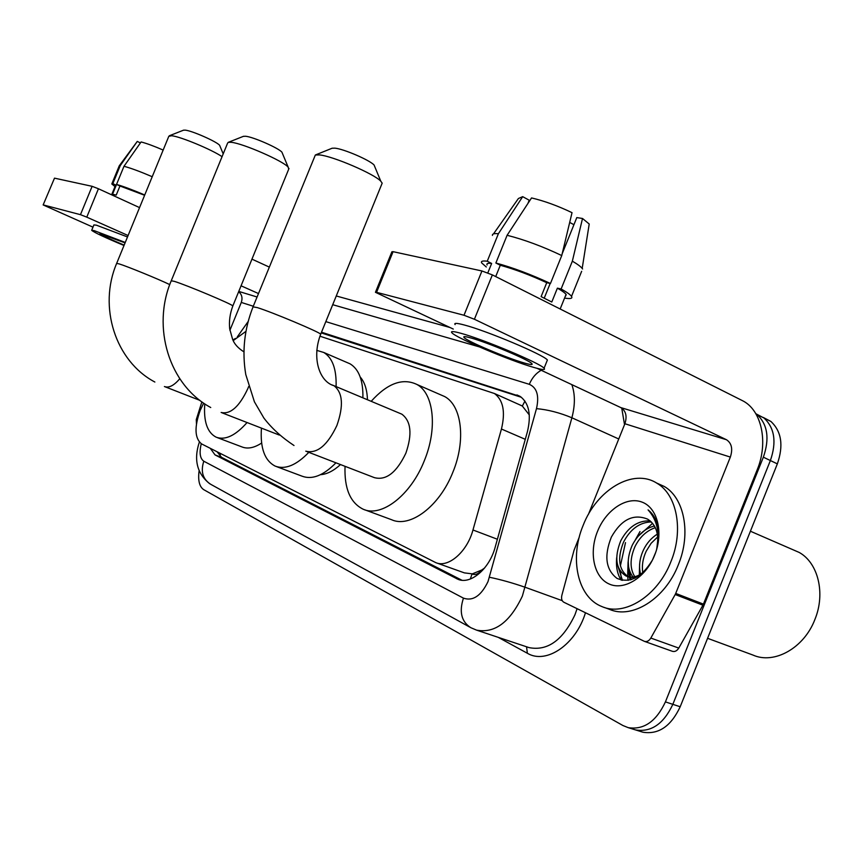 <?xml version="1.0" encoding="UTF-8"?>
<svg xmlns="http://www.w3.org/2000/svg" width="863" height="863" viewBox="0 0 863 863"><rect width="100%" height="100%" fill="white"/><g stroke="black" fill="none" stroke-linecap="round" stroke-linejoin="round"><path stroke-width="1.29" d="M203.646 403.118L200.238 410.303C194.207 427.142 194.66 438.35 201.597 443.916L435.826 562.654C448.275 568.167 467.174 551.856 472.967 529.979L501.446 429.019C505.556 411.942 503.237 400.108 494.477 393.528L319.914 336.203M360.216 377.023C364.704 382.136 367.109 389.709 367.455 399.752M340.497 464.564C333.603 470.864 326.948 474.229 320.551 474.672M481.694 570.044L472.039 573.971C475.243 575.287 478.469 573.981 481.694 570.044L484.596 568.016M529.31 414.93L522.331 406.052L518.339 404.197M436.462 562.892L464.391 572.881L471.662 573.776M248.123 321.554L237.293 336.904M755.761 413.571L757.099 414.564C767.66 424.499 769.753 438.706 763.356 457.185L665.416 701.899L672.838 704.337C663.647 723.884 651.231 732.417 635.61 729.936L633.701 729.343L635.61 729.936C651.231 732.417 663.647 723.884 672.838 704.337L770.379 460.54L672.838 704.337L680.195 706.754C671.036 726.225 658.631 734.715 642.978 732.223L641.069 731.63M756.42 414.035L764.025 418.026C774.629 427.962 776.743 442.126 770.379 460.54C776.743 442.126 774.629 427.962 764.025 418.026L756.42 414.035M763.313 417.476L770.907 421.468C781.533 431.392 783.68 445.524 777.347 463.873L680.195 706.754M210.281 448.318L215.049 454.92L458.091 579.353C470.723 584.78 489.526 568.749 495.2 547.099L527.422 431.651C531.414 414.844 529.03 403.129 520.26 396.495L321.511 332.212M461.932 580.249L221.532 457.325L217.088 451.77M621.479 580.163L620.389 571.166L621.479 580.163M620.389 565.837L625.502 542.611L620.389 565.837M665.416 701.899C656.193 721.533 643.776 730.109 628.178 727.638L622.935 725.524L203.722 489.655C199.418 486.754 197.875 480.54 199.073 471.004M336.268 295.966L449.925 327.487M628.135 580.378L627.66 576.592M627.649 576.43L628.081 562.104M321.23 332.902L521.425 397.314M43.15 204.941L54.498 178.156L43.15 204.941L92.977 227.152M92.125 186.322L98.436 188.76L86.775 217.142L80.464 214.671L92.125 186.322L54.498 178.156M269.278 267.077L251.964 259.137M139.547 207.605L98.436 188.76M80.464 214.671L43.463 204.963M86.775 217.142L128.091 235.523M241.068 285.804L258.469 293.549M238.652 291.726C241.888 294.456 242.762 298.026 241.284 302.438L229.903 330.302M201.877 401.867L196.257 419.666L196.462 423.819M125.081 242.87L99.925 233.744C101.737 235.329 109.817 239.116 124.164 245.103M144.606 195.275L119.957 186.009L116.235 195.07L112.524 194.251L116.235 185.232L115.448 185.502L111.629 194.811M127.508 236.958L96.397 225.178L93.894 224.919L91.715 230.216M125.254 242.449L94.164 230.626L91.683 230.313C94.067 232.417 104.833 237.476 124.002 245.491M144.725 194.973C132.762 189.882 123.366 186.365 116.537 184.423L123.992 166.279L141.101 141.953C146.71 143.409 154.056 146.106 163.161 150.065M119.957 186.009L116.537 184.423M152.222 176.721C140.27 171.597 130.852 168.123 123.992 166.279M140.41 142.934L137.271 141.413L120.248 165.61L112.826 183.657L116.235 185.232M112.826 183.657L111.802 183.959L115.016 186.581M120.248 165.61L119.202 165.89M137.271 141.413L119.277 165.793M232.913 339.936L235.534 338.415M183.463 130.216L185.167 130.13C191.931 130.658 217.163 141.823 219.655 145.362L220 146.192M222.061 156.667C211.802 149.612 180.421 136.559 171.715 135.75L168.814 136.289L116.688 263.323M247.066 422.536C235.491 435.621 225.2 440.508 216.171 437.185C207.303 432.611 203.495 421.511 204.768 403.884M261.629 443.043C254.143 447.929 247.562 449.202 241.856 446.883L217.206 437.584M233.237 340.594L245.912 331.381M381.759 184.218L382.18 183.161L380.788 181.198C374.164 173.873 333.161 156.235 319.612 154.919L315.351 154.995L332.115 148.231L334.92 148.156C343.754 148.932 369.731 160.13 374.089 165.027L374.887 166.958M306.937 451.619L374.402 477.649C386.117 480.702 396.602 472.557 405.858 453.204C412.417 434.143 411.079 421.133 401.845 414.175L399.763 413.301M371.187 401.317C387.465 383.258 402.741 377.649 417.012 384.51C433.819 393.528 437.714 428.577 424.272 460.831C410.766 495.319 381.317 517.778 363.118 509.192C350.249 502.773 344.229 488.48 345.038 466.322M439.763 394.423L444.736 396.592C461.813 405.707 466.096 440.486 452.827 472.32C439.526 506.365 409.99 528.35 391.5 519.688L364.715 509.785M315.351 154.995L253.15 306.581M243.388 136.343L245.524 136.246C253.118 136.861 278.76 148.112 281.942 152.212L282.449 153.42M288.738 169.094L288.156 167.142C283.355 161.036 242.956 143.366 231.295 142.309L228.296 142.33L227.627 143.075L171.306 280.637M308.814 452.341C296.387 465.254 285.2 469.85 275.243 466.139C264.682 460.713 260.076 448.037 261.435 428.124M335.944 462.816C323.496 475.502 312.212 479.968 302.082 476.182L276.494 466.603M316.753 350.367L323.787 352.482C332.503 357.832 336.602 369.213 336.095 386.602M346.797 362.417L350.076 363.841C358.965 369.245 363.237 380.583 362.902 397.843M675.19 594.521L675.718 593.42L703.431 604.122L702.914 605.211L675.19 594.521L650.821 638.059C648.998 640.95 646.862 642.05 644.413 641.36L563.798 602.223C561.781 600.961 561.133 598.663 561.856 595.319L574.035 550.292L579.256 537.142M703.431 604.122L757.229 469.709C768.555 442.557 761.759 409.796 742.169 400.518L492.363 274.898L474.402 319.256L726.452 439.72C731.673 443.151 732.967 448.943 730.346 457.077L675.718 593.42M702.914 605.211L678.771 648.081C676.97 650.929 674.834 652.007 672.374 651.306L672.072 651.177M375.502 292.147L391.91 251.769L393.075 251.672L376.559 292.32L375.437 292.298L453.302 329.073M474.402 319.256L464.003 315.254L481.942 270.971L393.075 251.672M481.942 270.971L492.363 274.898M464.003 315.254L376.559 292.32M537.013 368.307L620.842 407.606C625.934 410.853 627.282 416.236 624.888 423.733L588.393 514.424M470.81 337.94C465.233 336.387 462.967 336.236 464.024 337.476C466.624 341.079 506.883 358.102 524.305 362.999C530.594 364.801 533.097 365.006 531.835 363.603C529.138 359.979 487.347 342.384 470.81 337.94M527.876 203.539L529.213 200.227L522.687 196.656L498.393 233.722L487.25 261.219L491.651 263.463L487.822 272.891M565.341 296.171L566.052 294.412C565.049 292.945 562.158 290.863 557.39 288.156L561.123 288.965L572.352 261.165L582.514 218.479L576.797 217.595L562.191 253.722M561.748 255.556C542.363 246.343 524.143 239.59 507.099 235.286L531.543 197.929C544.348 200.95 557.843 205.869 572.029 212.676L561.748 255.556L550.454 283.496L546.743 282.697L541.112 296.635L551.791 302.018L557.39 288.156M546.743 282.697C530.238 275.06 514.758 269.245 500.292 265.254L495.869 263.01L507.099 235.286M495.707 276.581L500.292 265.254M546.851 361.37L547.401 359.99C543.776 354.833 486.592 330.723 464.262 324.984C456.807 322.999 453.755 322.859 455.125 324.574M533.658 367.379C542.374 369.893 545.848 370.173 544.078 368.231C540.367 363.291 483.151 339.224 460.896 333.291C453.463 331.252 450.443 331.047 451.834 332.697C455.351 337.595 509.763 360.615 533.658 367.379M581.651 271.306L571.522 296.387C572.795 298.458 570.551 299.03 564.79 298.113L564.596 298.015M571.522 296.387C570.324 294.661 566.862 292.19 561.123 288.965M550.454 283.496C531.004 274.434 512.805 267.606 495.869 263.01M566.193 294.639L565.61 296.095M582.59 268.986L582.191 268.404C580.723 266.559 577.455 264.154 572.352 261.165M588.782 226.71L589.213 224.013L582.514 218.479M573.917 224.714L569.699 222.406M491.651 263.463C487.8 263.01 486.29 263.528 487.099 265.006M487.25 261.219C482.59 260.626 480.734 261.198 481.673 262.924L486.301 266.98M498.393 233.722C494.111 233.323 492.126 233.895 492.439 235.426M522.687 196.656L518.404 198.512L493.507 233.895M550.184 283.442L544.24 298.134M791.554 549.116L799.214 552.449C818.113 562.849 825.708 593.377 814.888 619.505C804.014 648.135 774.176 664.629 753 655.071L707.574 638.307M670.885 561.737C657.692 596.063 624.434 616.765 601.878 606.56C577.476 597.218 569.321 558.296 583.108 525.481C596.721 489.774 633.172 467.778 657.013 483.28C676.98 494.758 683.884 530.4 670.885 561.737M656.419 482.924L664.305 486.484C684.316 497.973 691.306 533.517 678.35 564.736C665.211 598.933 631.964 619.515 609.354 609.289L604.176 607.401M651.349 521.921C639.742 522.298 630.486 528.997 623.582 542.007C617.153 558.221 618.674 569.796 628.156 576.711M650.184 520.874C637.94 520.367 628.113 527.034 620.713 540.853C614.154 557.552 615.858 569.235 625.848 575.901C631.414 578.253 637.239 577.056 643.334 572.309M655.319 527.649C646.538 530.723 639.753 537.034 634.985 546.581C629.85 558.577 629.785 568.609 634.78 576.689M654.445 525.955C644.92 528.48 637.487 534.984 632.148 545.448C626.657 558.501 626.948 569.019 633.021 576.991M657.703 536.894L651.101 543.323L646.258 551.112C642.859 558.426 641.705 565.632 642.806 572.73M657.326 534.089C651.252 538.005 646.635 543.302 643.453 549.99C639.548 558.523 638.598 566.613 640.605 574.251M655.686 552.406L652.536 559.828M625.848 575.901L634.995 578.199M656.592 549.591C659.526 535.222 656.624 525.136 647.876 519.31L647.369 519.041C633.334 513.528 621.328 519.537 611.371 537.077C603.884 555.934 605.761 569.709 617.002 578.393C629.828 583.604 641.608 577.563 652.32 560.26M597.498 531.425C605.966 510.065 626.409 496.171 641.867 502.039C657.455 507.584 663.841 532.568 654.693 555.049C645.772 577.627 623.96 591.015 608.976 583.927C593.852 577.174 588.814 552.698 597.498 531.425M656.765 548.997L658.62 532.773C657.886 522.428 654.37 514.801 648.07 509.882C657.272 520.13 660.13 533.312 656.646 549.429M658.663 534.337L657.876 531.716M635.351 539.86L640.001 531.532M639.602 564.413L639.321 574.985M656.376 521.522L655.546 521.878M652.611 523.302L638.048 536.355M628.188 561.133L629.213 576.926M629.31 577.261L630.27 579.958M616.667 557.703C615.869 566.926 617.379 574.391 621.187 580.098M629.364 570.357L630.519 577.067M630.713 577.746L631.36 579.645M617.984 566.355L622.45 580.357M220.507 453.507L219.968 456.236M524.952 401.09L522.331 406.052M472.039 573.971L470.313 579.019M525.276 439.321L501.446 429.019M497.39 539.246L472.967 529.979M777.347 463.873L763.356 457.185M221.532 457.325L215.049 454.92M201.262 443.733C199.137 452.687 199.989 458.523 203.797 461.22L463.453 598.145C472.913 601.392 481.101 595.869 488.005 581.597L536.484 408.641C539.364 395.793 536.98 387.681 529.31 384.315L325.826 321.619M469.699 627.077L210.852 484.38C202.805 479.31 200.453 471.586 203.797 461.22M571.835 384.628C575.19 394.111 575.211 405.157 571.889 417.778L522.385 596.053C509.99 622.234 494.704 633.593 476.527 630.119L529.03 647.606C547.52 651.241 562.827 640.303 574.952 614.79L577.099 608.685M562.223 600.659L525.33 587.325C512.73 582.957 500.788 579.602 489.483 577.261M585.47 612.752C575.783 644.758 546.117 664.672 527.358 653.259L498.231 637.347M536.484 408.641C547.94 409.666 559.742 412.719 571.889 417.778L618.749 438.987M624.521 424.628L621.738 408.091M527.358 653.259L526.559 646.775M529.31 384.315C531.975 377.962 535.934 373.28 541.177 370.259M476.527 630.119L470.788 627.681C461.414 621.673 458.976 611.835 463.453 598.145M519.904 396.279L516.905 394.92M460.27 579.99L456.505 578.663M257.066 296.991L238.771 291.424M253.291 306.236L241.284 302.438M154.865 382.039C115.318 361.144 98.069 306.796 116.656 263.409L119.137 263.895C127.206 266.354 158.846 279.288 169.763 284.607M164.412 386.538C168.803 388.231 173.916 385.632 179.774 378.749M294.003 445.502C281.683 437.368 271.651 428.221 263.895 418.059L254.423 401.824L245.772 374.51C241.91 351.586 244.326 329.03 253.042 306.85L257.303 307.606C271.618 311.953 319.752 332.169 320.702 334.208L320.572 334.52M305.782 451.176C317.066 453.981 327.444 445.416 336.904 425.459C343.754 405.837 342.784 392.589 333.992 385.718L331.672 384.79M210.734 407.53C169.019 385.092 151.478 327.174 171.241 280.777L174.369 281.37C186.462 285.027 232.881 304.563 232.837 305.944L232.773 306.128M221.133 412.471C230.475 414.607 239.385 406.624 247.875 388.523L248.641 386.57M726.452 439.72L620.842 407.606M730.346 457.077L624.888 423.733M650.821 638.059L678.771 648.081M521.986 405.837L494.477 393.528M642.978 732.223L628.178 727.638M770.907 421.468L757.099 414.564M199.342 442.115C193.517 459.785 197.012 473.679 209.817 483.819M479.192 346.84L332.708 304.693M119.18 165.998L111.866 183.797M219.655 145.362L223.204 153.873M199.882 400.367L165.07 386.786M183.636 130.14L169.375 135.739M374.089 165.027L380.788 181.198M401.845 414.175L333.992 385.718C319.655 381.78 311.349 358.382 320.702 334.208L382.18 183.161M417.012 384.51L444.736 396.592M281.942 152.212L288.156 167.142M243.916 351.845C238.059 348.167 234.272 343.949 232.557 339.17L229.687 328.846C228.911 321.23 229.957 313.603 232.837 305.944L288.986 168.49M279.332 435.071L221.953 412.784M323.787 352.482L350.076 363.841M243.549 136.278L228.296 142.33M644.413 641.36L672.374 651.306M464.359 336.646L464.024 337.476M566.052 294.412L560.163 308.997M547.401 359.99L544.078 368.231M589.213 224.013L582.191 268.404M657.013 483.28L664.305 486.484M750.411 531.22L799.214 552.449"/></g></svg>
